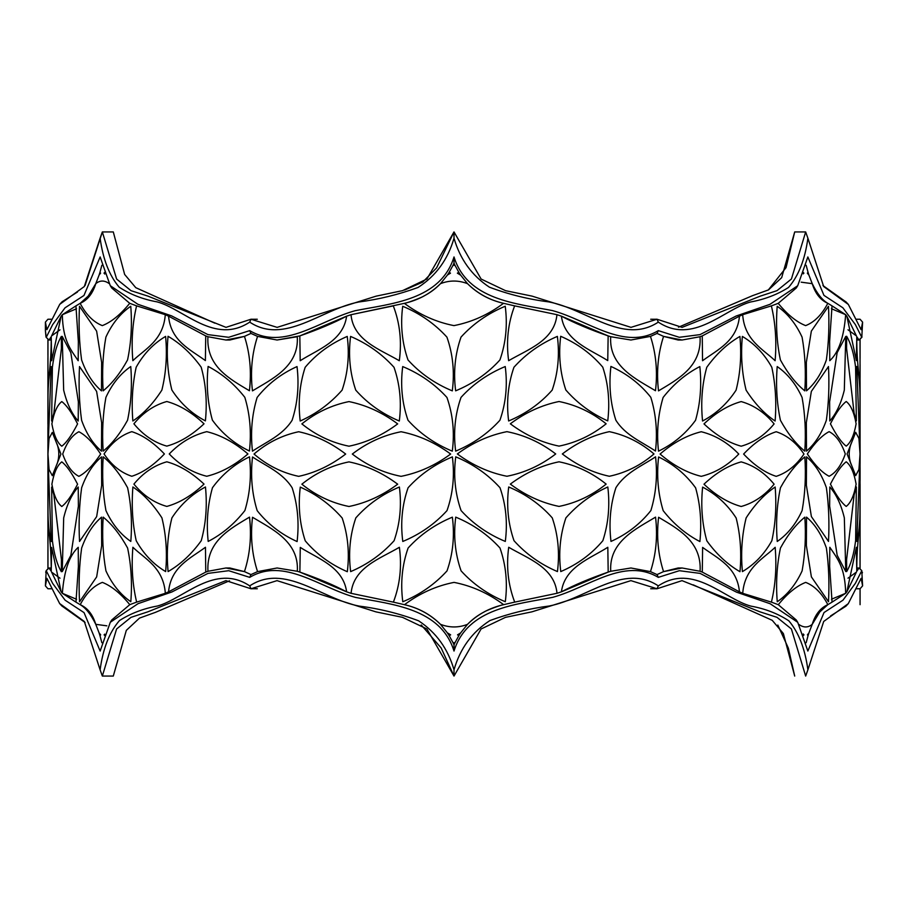 <?xml version="1.0" encoding="UTF-8"?>
<svg xmlns="http://www.w3.org/2000/svg" width="908" height="908" viewBox="0 0 908 908"><rect width="100%" height="100%" fill="white"/><g stroke="black" fill="none" stroke-linecap="round" stroke-linejoin="round"><path stroke-width="1.36" d="M45.979 336.993L45.4 330.637L46.217 337.379L52.619 324.678L65.024 307.823L83.979 295.463L100.141 256.941L110.288 285.702L137.846 304.259L171.555 315.859L207.932 334.609L228.668 337.299L249.711 330.637C283.875 350.908 319.344 320.558 355.153 310.706C391.189 303.544 440.55 300.23 454.011 256.941L454.011 263.184L453.013 265.306L454.999 265.306L458.812 272.286L457.36 273.16L460.674 275.158L467.529 283.671C458.483 280.186 449.483 280.175 440.516 283.648C435.602 288.71 430.04 292.853 423.82 296.065C422.47 297.222 407.533 302.977 404.378 303.34C419.575 314.679 436.101 322.102 453.966 325.62C471.831 322.113 488.345 314.679 503.52 303.306L514.632 305.86C508.037 323.146 506.04 341.419 508.639 360.692C528.127 349.251 554.459 340.557 556.944 314.679L561.382 316.154C564.776 341.124 590.064 349.308 607.747 360.589L608.144 335.903L610.709 336.72C608.712 366.56 636.474 379.204 655.485 390.735C657.732 371.758 656.064 353.643 650.469 336.38L657.04 333.418L663.555 336.38C657.994 353.643 656.314 371.803 658.516 390.871C677.856 379.215 701.873 366.662 700.045 336.72L702.247 335.915L702.554 360.726C717.865 349.444 737.114 341.136 739.464 316.166L742.676 314.713C744.56 340.579 763.367 349.308 775.114 360.726C776.737 341.442 775.489 323.169 771.369 305.882L778.213 303.34C787.508 314.679 796.645 322.102 805.646 325.62C814.521 322.113 821.899 314.679 827.801 303.306L832.034 305.86L829.628 341.51L829.787 360.692C838.651 352.565 843.941 337.231 845.654 314.679L846.835 316.154L856.357 360.589L856.777 336.72C856.63 366.56 860.296 379.204 860.058 390.735L860.035 339.138M249.711 330.637L250.971 333.418L257.543 336.38C251.925 353.643 250.233 371.803 252.458 390.871C271.549 379.215 299.243 366.662 297.268 336.72L277.076 340.012L257.543 336.38M277.076 340.012L299.822 335.915L300.196 360.726C317.777 349.444 343.292 341.136 346.618 316.166L299.822 335.915C318.356 329.479 333.951 322.896 346.618 316.166L350.999 314.713C353.473 340.579 379.839 349.308 399.304 360.726C401.915 341.442 399.906 323.169 393.3 305.882L350.999 314.713L404.378 303.34C418.497 300.117 430.551 293.556 440.516 283.648L447.451 274.999L450.493 273.16L449.154 272.355L447.451 274.999M449.154 272.355L453.013 265.306M454.999 265.306L454.011 263.184M860.035 568.862L860.069 517.129C860.307 528.785 856.63 541.338 856.777 571.28L856.369 547.274L846.858 591.834L845.677 593.287C845.098 567.421 837.528 558.692 829.81 547.274L829.651 566.433L832.069 602.117L827.846 604.66C821.944 593.321 814.555 585.898 805.691 582.38C796.702 585.887 787.565 593.321 778.292 604.694L771.414 602.14C775.534 584.854 776.783 566.581 775.16 547.308C763.39 558.749 744.639 567.443 742.721 593.321L739.464 591.846C737.069 566.876 718.001 558.692 702.622 547.411L702.281 572.097L700.079 571.28C701.929 541.44 677.833 528.796 658.595 517.265C656.37 536.242 658.016 554.357 663.544 571.62L657.04 574.582L650.469 571.62C656.087 554.357 657.789 536.197 655.553 517.129C636.463 528.785 608.769 541.338 610.744 571.28L608.19 572.085L607.815 547.274C590.234 558.556 564.719 566.864 561.405 591.834L557.013 593.287C554.55 567.421 528.172 558.692 508.707 547.274C506.108 566.558 508.105 584.831 514.711 602.117L503.634 604.66C488.447 593.321 471.922 585.898 454.057 582.38C436.192 585.887 419.666 593.321 404.491 604.694L393.391 602.14C399.974 584.854 401.972 566.581 399.384 547.308C379.885 558.749 353.553 567.443 351.067 593.321L346.629 591.846C343.235 566.876 317.948 558.692 300.276 547.411L299.867 572.097L297.302 571.28C299.299 541.44 271.537 528.796 252.526 517.265C250.279 536.242 251.947 554.357 257.543 571.62L250.971 574.582L244.456 571.62C250.018 554.357 251.698 536.197 249.496 517.129C230.155 528.785 206.139 541.338 207.966 571.28L205.764 572.085L205.458 547.274C190.147 558.556 170.897 566.864 168.548 591.834L165.335 593.287C163.451 567.421 144.644 558.692 132.897 547.274C131.274 566.558 132.523 584.831 136.643 602.117L129.787 604.66C120.503 593.321 111.355 585.898 102.366 582.38C93.49 585.887 86.101 593.321 80.21 604.694L75.966 602.14L78.383 566.49L78.224 547.308C69.349 555.435 64.059 570.769 62.357 593.321L61.165 591.846L51.654 547.411L51.223 571.28C51.37 541.44 47.704 528.796 47.942 517.265L47.965 568.873M860.069 568.896L860.069 553.142L860.069 568.896M860.069 549.942L860.069 529.591L860.069 549.942M860.069 524.915L860.069 483.975L860.069 524.915M860.069 480.593L860.069 467.552L860.069 480.593M860.069 463.806L860.069 443.592L860.069 463.806M860.069 440.891L860.069 427.055L860.069 440.891M860.069 424.138L860.069 382.79L860.069 424.138M860.069 377.773L860.069 364.369L860.069 377.773M860.069 358.456L860.069 339.093L860.069 358.456M47.965 339.138L47.931 390.871C47.704 379.215 51.37 366.662 51.223 336.72L51.642 360.726L61.154 316.166L62.323 314.713C62.913 340.579 70.472 349.308 78.19 360.726L78.349 341.567L75.932 305.882L80.165 303.34C86.067 314.679 93.445 322.102 102.32 325.62C111.309 322.113 120.446 314.679 129.719 303.306L136.586 305.86C132.477 323.146 131.229 341.419 132.852 360.692C144.622 349.251 163.372 340.557 165.29 314.679L168.536 316.154C170.942 341.124 190.01 349.308 205.39 360.589L205.73 335.903L207.932 336.72C206.082 366.56 230.178 379.204 249.416 390.735C251.641 371.758 249.995 353.643 244.468 336.38L250.971 333.418M47.931 381.383L47.942 374.505M47.931 366.162L47.931 358.456M860.046 347.231L860.069 357.968M860.069 366.162L860.058 374.505M860.069 381.383L860.069 390.871M860.069 526.856L860.058 533.325M860.069 543.665L860.069 549.499M47.954 560.872L47.931 549.942M47.931 541.906L47.942 533.325M47.931 526.856L47.931 517.129M455.725 517.129C453.319 535.856 455.101 553.766 461.071 570.848C473.238 584.219 487.982 594.502 505.302 601.72C507.731 582.981 505.96 565.082 499.99 548.012C487.891 534.664 473.136 524.37 455.725 517.129M455.725 456.837C453.319 475.565 455.101 493.475 461.071 510.557C473.238 523.927 487.982 534.21 505.302 541.429C507.731 522.69 505.96 504.78 499.99 487.721C487.891 474.373 473.136 464.079 455.725 456.837M508.707 486.983C506.324 505.711 508.094 523.621 514.007 540.703C526.05 554.073 540.532 564.356 557.444 571.575C559.816 552.836 558.091 534.926 552.257 517.866C540.464 504.519 525.948 494.224 508.707 486.983M610.993 541.429C627.019 534.199 640.322 523.905 650.888 510.557C656.087 493.419 657.642 475.52 655.553 456.837C642.035 465.918 625.464 472.557 615.908 487.721C610.38 504.746 608.746 522.645 610.993 541.429M560.769 571.575C577.567 564.345 591.596 554.062 602.855 540.703C608.383 523.655 610.04 505.745 607.815 486.983C591.63 494.247 577.658 504.542 565.911 517.866C560.134 534.891 558.42 552.79 560.769 571.575M510.33 484.1C525.471 495.428 541.713 502.862 559.033 506.414C576.319 502.907 592.027 495.473 606.147 484.1C592.027 472.739 576.33 465.305 559.033 461.797C541.713 465.35 525.482 472.784 510.33 484.1M457.36 453.955C472.637 465.282 489.162 472.716 506.936 476.269C524.688 472.762 540.952 465.327 555.707 453.955C540.952 442.593 524.699 435.159 506.936 431.652C489.174 435.204 472.648 442.639 457.36 453.955M562.336 453.955C577.091 465.282 592.754 472.716 609.336 476.269C625.862 472.762 640.742 465.327 653.987 453.955C640.753 442.593 625.862 435.159 609.336 431.652C592.754 435.204 577.091 442.639 562.336 453.955M510.33 423.809C525.471 435.136 541.713 442.571 559.033 446.123C576.319 442.616 592.027 435.182 606.147 423.809C592.027 412.448 576.33 405.013 559.033 401.506C541.713 405.059 525.482 412.493 510.33 423.809M655.485 451.026C657.619 432.299 656.064 414.389 650.82 397.318C640.254 384.005 626.951 373.71 610.914 366.435C608.712 385.208 610.358 403.118 615.84 420.154C625.351 435.363 641.967 441.969 655.485 451.026M607.747 420.881C610.017 402.096 608.36 384.197 602.776 367.173C591.517 353.859 577.488 343.565 560.69 336.289C558.386 355.062 560.1 372.972 565.843 390.009C577.533 403.356 591.505 413.639 607.747 420.881M508.639 420.983C525.88 413.73 540.396 403.436 552.189 390.099C558.023 373.029 559.748 355.13 557.376 336.391C540.464 343.599 525.982 353.893 513.939 367.263C508.026 384.334 506.255 402.244 508.639 420.983M455.646 451.128C473.068 443.876 487.823 433.581 499.922 420.245C505.892 403.175 507.663 385.276 505.234 366.537C487.902 373.744 473.159 384.039 461.003 397.409C455.033 414.479 453.251 432.39 455.646 451.128M455.646 390.837C473.068 383.585 487.823 373.29 499.922 359.954C505.892 342.884 507.663 324.985 505.234 306.246C487.902 313.453 473.159 323.747 461.003 337.118C455.033 354.188 453.251 372.098 455.646 390.837M452.298 390.871C454.704 372.144 452.91 354.234 446.94 337.152C434.784 323.781 420.041 313.498 402.709 306.28C400.28 325.019 402.051 342.918 408.021 359.988C420.12 373.336 434.875 383.63 452.298 390.871M452.298 451.163C454.704 432.435 452.91 414.525 446.94 397.443C434.784 384.073 420.041 373.79 402.709 366.571C400.28 385.31 402.051 403.22 408.021 420.279C420.12 433.627 434.875 443.921 452.298 451.163M399.304 421.017C401.688 402.289 399.917 384.379 394.015 367.297C381.962 353.927 367.479 343.644 350.579 336.425C348.195 355.164 349.932 373.075 355.754 390.134C367.558 403.481 382.075 413.776 399.304 421.017M297.018 366.571C280.992 373.801 267.69 384.095 257.123 397.443C251.925 414.581 250.37 432.48 252.458 451.163C265.976 442.082 282.547 435.443 292.104 420.279C297.631 403.254 299.265 385.355 297.018 366.571M347.242 336.425C330.455 343.655 316.427 353.938 305.167 367.297C299.629 384.345 297.972 402.255 300.196 421.017C316.381 413.753 330.353 403.458 342.1 390.134C347.889 373.109 349.603 355.21 347.242 336.425M397.681 423.9C382.54 412.572 366.31 405.138 348.978 401.586C331.692 405.093 315.984 412.527 301.865 423.9C315.984 435.261 331.692 442.695 348.978 446.203C366.299 442.65 382.54 435.216 397.681 423.9M450.652 454.045C435.375 442.718 418.849 435.284 401.075 431.731C383.324 435.238 367.07 442.673 352.315 454.045C367.059 465.407 383.324 472.841 401.075 476.348C418.849 472.796 435.375 465.361 450.652 454.045M345.676 454.045C330.921 442.718 315.258 435.284 298.687 431.731C282.15 435.238 267.27 442.673 254.024 454.045C267.258 465.407 282.15 472.841 298.687 476.348C315.258 472.796 330.921 465.361 345.676 454.045M397.681 484.191C382.54 472.864 366.31 465.429 348.978 461.877C331.692 465.384 315.984 472.818 301.865 484.191C315.984 495.552 331.692 502.987 348.978 506.494C366.299 502.941 382.54 495.507 397.681 484.191M252.526 456.974C250.392 475.701 251.947 493.611 257.191 510.682C267.758 523.995 281.06 534.29 297.098 541.565C299.299 522.792 297.654 504.882 292.172 487.846C282.672 472.637 266.044 466.031 252.526 456.974M300.276 487.119C298.006 505.904 299.651 523.803 305.236 540.827C316.495 554.141 330.535 564.436 347.321 571.711C349.637 552.938 347.912 535.028 342.168 517.991C330.478 504.644 316.506 494.361 300.276 487.119M399.384 487.017C382.143 494.27 367.626 504.564 355.822 517.9C350 534.971 348.263 552.87 350.647 571.609C367.558 564.401 382.03 554.107 394.083 540.737C399.997 523.666 401.756 505.756 399.384 487.017M452.366 456.872C434.955 464.124 420.188 474.419 408.089 487.755C402.119 504.825 400.349 522.724 402.789 541.463C420.109 534.256 434.853 523.961 447.02 510.591C452.99 493.521 454.772 475.61 452.366 456.872M452.366 517.163C434.955 524.415 420.188 534.71 408.089 548.046C402.119 565.116 400.349 583.015 402.789 601.754C420.109 594.547 434.853 584.253 447.02 570.882C452.99 553.812 454.772 535.902 452.366 517.163M806.52 517.129L806.372 545.595L811.389 576.875L828.493 601.72C829.458 582.981 828.766 565.082 826.394 548.012C821.649 534.664 815.032 524.37 806.52 517.129M806.52 456.837L806.372 485.303L811.389 516.584L828.493 541.429C829.458 522.69 828.766 504.78 826.394 487.721C821.649 474.373 815.032 464.079 806.52 456.837M829.81 486.983L829.651 506.153L837.165 555.287L845.779 571.575L844.338 517.866C841.103 504.519 836.268 494.224 829.81 486.983M856.812 541.429C858.855 534.199 859.921 523.905 860.001 510.557L860.058 456.837L856.812 541.429M846.676 571.575C850.966 564.345 853.94 554.062 855.608 540.703L856.369 486.983L854.133 494.815L846.596 559.544L846.676 571.575M830.434 484.1C836.245 495.428 841.5 502.862 846.211 506.414C850.785 502.907 854.087 495.473 856.119 484.1C854.087 472.739 850.785 465.305 846.211 461.797C841.5 465.35 836.245 472.784 830.434 484.1M807.337 453.955C814.941 465.282 822.205 472.716 829.129 476.269C835.928 472.762 841.319 465.327 845.303 453.955C841.319 442.593 835.928 435.159 829.129 431.652C822.205 435.204 814.941 442.639 807.337 453.955M847.085 453.955L855.688 475.61L858.934 469.47L860.046 453.955L858.934 438.451L855.688 432.31L847.085 453.955M830.434 423.809C836.245 435.136 841.5 442.571 846.211 446.123C850.785 442.616 854.087 435.182 856.119 423.809C854.087 412.448 850.785 405.013 846.211 401.506C841.5 405.059 836.245 412.493 830.434 423.809M860.058 451.026L860.001 397.318C859.921 384.005 858.855 373.71 856.8 366.435L860.058 451.026M856.357 420.881L855.597 367.173C853.929 353.859 850.944 343.565 846.653 336.289L846.574 348.331L854.11 413.038L856.357 420.881M829.787 420.983C836.234 413.73 841.08 403.436 844.315 390.099L845.768 336.391L837.142 352.69L829.628 401.801L829.787 420.983M806.486 451.128C814.998 443.876 821.626 433.581 826.371 420.245C828.732 403.175 829.435 385.276 828.471 366.537L811.343 391.393L806.338 422.64L806.486 451.128M806.486 390.837C814.998 383.585 821.626 373.29 826.371 359.954C828.732 342.884 829.435 324.985 828.471 306.246L811.343 331.102L806.338 362.349L806.486 390.837M804.806 390.871C806.032 372.144 805.124 354.234 802.082 337.152C795.93 323.781 787.633 313.498 777.203 306.28C775.738 325.019 776.805 342.918 780.415 359.988C787.769 373.336 795.907 383.63 804.806 390.871M804.806 451.163C806.032 432.435 805.124 414.525 802.082 397.443C795.93 384.073 787.633 373.79 777.203 366.571C775.738 385.31 776.805 403.22 780.415 420.279C787.769 433.627 795.907 443.921 804.806 451.163M775.114 421.017C776.601 402.289 775.5 384.379 771.811 367.297C764.343 353.927 754.525 343.644 742.358 336.425C740.644 355.164 741.893 373.075 746.092 390.134C754.65 403.481 764.332 413.776 775.114 421.017M699.83 366.571C685.846 373.801 673.611 384.095 663.124 397.443C657.994 414.581 656.461 432.48 658.516 451.163C673.486 443.91 685.835 433.615 695.551 420.279C700.363 403.254 701.793 385.355 699.83 366.571M739.918 336.425C727.41 343.655 716.367 353.938 706.765 367.297C702.077 384.345 700.681 402.255 702.554 421.017C716.242 413.753 727.421 403.458 736.093 390.134C740.395 373.109 741.666 355.21 739.918 336.425M774.104 423.9C764.774 412.572 753.799 405.138 741.189 401.586C728.466 405.093 716.072 412.527 703.984 423.9C716.06 435.261 728.466 442.695 741.189 446.203C753.799 442.65 764.774 435.216 774.104 423.9M803.977 454.045C796.305 442.718 787.043 435.284 776.204 431.731C765.24 435.238 754.378 442.673 743.618 454.045C754.378 465.407 765.24 472.841 776.204 476.348C787.043 472.796 796.305 465.361 803.977 454.045M738.76 454.045C727.932 442.718 715.425 435.284 701.26 431.731C687.004 435.238 673.271 442.673 660.082 454.045C673.271 465.407 687.004 472.841 701.26 476.348C715.425 472.796 727.921 465.361 738.76 454.045M774.104 484.191C764.774 472.864 753.799 465.429 741.189 461.877C728.466 465.384 716.072 472.818 703.984 484.191C716.06 495.552 728.466 502.987 741.189 506.494C753.799 502.941 764.774 495.507 774.104 484.191M658.595 456.974C656.484 475.701 658.016 493.611 663.192 510.682C673.679 523.995 685.915 534.29 699.898 541.565C701.816 522.792 700.386 504.882 695.619 487.846C685.915 474.487 673.577 464.192 658.595 456.974M702.622 487.119C700.704 505.904 702.1 523.803 706.833 540.827C716.423 554.141 727.478 564.436 739.975 571.711C741.688 552.938 740.417 535.028 736.15 517.991C727.524 504.644 716.344 494.361 702.622 487.119M775.16 487.017C764.377 494.27 754.707 504.564 746.138 517.9C741.938 534.971 740.69 552.87 742.404 571.609C754.571 564.401 764.388 554.107 771.845 540.737C775.545 523.666 776.646 505.756 775.16 487.017M804.84 456.872C795.941 464.124 787.803 474.419 780.449 487.755C776.851 504.825 775.784 522.724 777.248 541.463C787.679 534.256 795.964 523.961 802.116 510.591C805.158 493.521 806.066 475.61 804.84 456.872M804.84 517.163C795.941 524.415 787.803 534.71 780.449 548.046C776.851 565.116 775.784 583.015 777.248 601.754C787.679 594.547 795.964 584.253 802.116 570.882C805.158 553.812 806.066 535.902 804.84 517.163M860.058 409.417L860.058 451.163M860.046 501.443L860.012 509.172M47.954 501.443L47.942 456.837M47.931 437.656L47.942 436.124M47.942 409.417L47.999 396.694M103.194 517.129C101.968 535.856 102.876 553.766 105.93 570.848C112.081 584.219 120.367 594.502 130.809 601.72C132.273 582.981 131.206 565.082 127.597 548.012C120.242 534.664 112.104 524.37 103.194 517.129M103.194 456.837C101.968 475.565 102.876 493.475 105.93 510.557C112.081 523.927 120.367 534.21 130.809 541.429C132.273 522.69 131.206 504.78 127.597 487.721C120.242 474.373 112.104 464.079 103.194 456.837M132.897 486.983C131.41 505.711 132.511 523.621 136.2 540.703C143.668 554.073 153.486 564.356 165.653 571.575C167.367 552.836 166.119 534.926 161.919 517.866C153.35 504.519 143.68 494.224 132.897 486.983M208.182 541.429C222.165 534.199 234.4 523.905 244.888 510.557C250.018 493.419 251.561 475.52 249.496 456.837C234.525 464.09 222.188 474.385 212.461 487.721C207.648 504.746 206.218 522.645 208.182 541.429M168.094 571.575C180.601 564.345 191.645 554.062 201.247 540.703C205.934 523.655 207.33 505.745 205.458 486.983C191.77 494.247 180.59 504.542 171.918 517.866C167.617 534.891 166.346 552.79 168.094 571.575M133.907 484.1C143.237 495.428 154.212 502.862 166.822 506.414C179.546 502.907 191.94 495.473 204.028 484.1C191.951 472.739 179.546 465.305 166.822 461.797C154.212 465.35 143.237 472.784 133.907 484.1M104.034 453.955C111.695 465.282 120.957 472.716 131.808 476.269C142.772 472.762 153.634 465.327 164.393 453.955C153.634 442.593 142.772 435.159 131.808 431.652C120.957 435.204 111.707 442.639 104.034 453.955M169.251 453.955C180.079 465.282 192.587 472.716 206.752 476.269C221.007 472.762 234.741 465.327 247.941 453.955C234.741 442.593 221.007 435.159 206.752 431.652C192.587 435.204 180.09 442.639 169.251 453.955M133.907 423.809C143.237 435.136 154.212 442.571 166.822 446.123C179.546 442.616 191.94 435.182 204.028 423.809C191.951 412.448 179.546 405.013 166.822 401.506C154.212 405.059 143.237 412.493 133.907 423.809M249.428 451.026C251.527 432.299 249.995 414.389 244.819 397.318C234.332 384.005 222.097 373.71 208.114 366.435C206.195 385.208 207.626 403.118 212.393 420.154C222.097 433.513 234.434 443.808 249.428 451.026M205.39 420.881C207.308 402.096 205.912 384.197 201.19 367.173C191.588 353.859 180.533 343.565 168.037 336.289C166.323 355.062 167.594 372.972 171.862 390.009C180.488 403.356 191.667 413.639 205.39 420.881M132.852 420.983C143.634 413.73 153.304 403.436 161.874 390.099C166.073 373.029 167.322 355.13 165.608 336.391C153.441 343.599 143.623 353.893 136.155 367.263C132.466 384.334 131.365 402.244 132.852 420.983M103.16 451.128C112.07 443.876 120.197 433.581 127.551 420.245C131.161 403.175 132.227 385.276 130.763 366.537C120.333 373.744 112.036 384.039 105.895 397.409C102.842 414.479 101.934 432.39 103.16 451.128M103.16 390.837C112.07 383.585 120.197 373.29 127.551 359.954C131.161 342.884 132.227 324.985 130.763 306.246C120.333 313.453 112.036 323.747 105.895 337.118C102.842 354.188 101.934 372.098 103.16 390.837M101.492 390.871L101.639 362.406L96.623 331.125L79.507 306.28C78.542 325.019 79.246 342.918 81.607 359.988C86.351 373.336 92.979 383.63 101.492 390.871M101.492 451.163L101.639 422.697L96.623 391.416L79.507 366.571C78.542 385.31 79.246 403.22 81.607 420.279C86.351 433.627 92.979 443.921 101.492 451.163M78.19 421.017L78.36 401.847L70.835 352.713L62.221 336.425L63.662 390.134C66.897 403.481 71.743 413.776 78.19 421.017M51.189 366.571C49.145 373.801 48.079 384.095 47.999 397.443L47.942 451.163L51.189 366.571M61.335 336.425C57.045 343.655 54.06 353.938 52.392 367.297L51.631 421.017L53.867 413.174L61.415 348.456L61.335 336.425M77.577 423.9C71.766 412.572 66.5 405.138 61.789 401.586C57.227 405.093 53.913 412.527 51.881 423.9C53.913 435.261 57.215 442.695 61.789 446.203C66.5 442.65 71.766 435.216 77.577 423.9M100.675 454.045C93.07 442.718 85.806 435.284 78.883 431.731C72.084 435.238 66.693 442.673 62.697 454.045C66.693 465.407 72.084 472.841 78.883 476.348C85.795 472.796 93.07 465.361 100.675 454.045M60.915 454.045L52.312 432.39L49.066 438.53L47.954 454.045L49.066 469.549L52.312 475.69L60.915 454.045M77.577 484.191C71.766 472.864 66.5 465.429 61.789 461.877C57.227 465.384 53.913 472.818 51.881 484.191C53.913 495.552 57.215 502.987 61.789 506.494C66.5 502.941 71.766 495.507 77.577 484.191M47.942 456.974L47.999 510.682C48.079 523.995 49.145 534.29 51.2 541.565L47.942 456.974M51.642 487.119L52.403 540.827C54.071 554.141 57.056 564.436 61.347 571.711L61.426 559.657L53.89 494.962L51.642 487.119M78.224 487.017C71.766 494.27 66.92 504.564 63.685 517.9L62.243 571.609L70.869 555.31L78.383 506.21L78.224 487.017M101.526 456.872C93.013 464.124 86.385 474.419 81.641 487.755C79.268 504.825 78.576 522.724 79.541 541.463L96.657 516.607L101.673 485.36L101.526 456.872M101.526 517.163C93.013 524.415 86.385 534.71 81.641 548.046C79.268 565.116 78.576 583.015 79.541 601.754L96.657 576.898L101.673 545.651L101.526 517.163M454.011 256.941C467.393 299.958 516.277 303.59 552.404 310.57C588.259 320.286 624.216 351.033 658.311 330.637L679.298 337.299L700.023 334.621L736.15 316.018L769.95 304.339L797.712 285.725L807.859 256.941L823.953 295.372L842.862 307.778L855.347 324.565L861.794 337.367L862.6 322.124L861.125 329.695L848.356 304.464L823.681 286.519L807.893 238.18C805.01 259.518 798.552 275.941 788.53 287.45C777.339 294.567 764.65 299.413 750.462 302.012C723.937 309.31 693.065 345.199 658.311 322.124C623.058 345.29 586.625 308.924 548.568 301.865C528.399 299.311 508.684 294.43 489.423 287.189C471.91 275.635 460.106 259.291 454.011 238.18C447.882 259.518 435.908 275.941 418.077 287.45C398.623 294.567 378.84 299.413 358.717 302.012C321.126 309.31 284.567 345.199 249.711 322.124C214.594 345.29 183.847 308.924 157.039 301.865C142.851 299.311 130.23 294.43 119.186 287.189C109.357 275.635 102.99 259.291 100.107 238.18L84.319 286.519L59.735 304.339L46.875 329.683L45.4 322.124L45.4 330.637M85.068 285.532L102.332 231.937L113.296 231.937L124.646 274.454L135.791 287.688L214.821 323.169M862.021 336.993L859.013 340.012L856.777 336.72M460.674 275.158L458.812 272.286M503.52 303.306C489.639 300.117 477.642 293.579 467.529 283.671C477.495 293.556 489.491 300.105 503.52 303.306M556.944 314.679L514.632 305.86L556.944 314.679M608.144 335.903L561.382 316.154C574.106 322.908 589.689 329.49 608.144 335.903M650.469 336.38L630.935 340.012L610.709 336.72L630.935 340.012M657.04 333.418L658.311 330.637M453.013 642.694L454.011 644.816L454.999 642.694L453.013 642.694L449.199 635.714L450.652 634.84L447.349 632.842L440.494 624.329C430.369 614.421 418.372 607.883 404.491 604.694C418.531 607.895 430.528 614.444 440.494 624.329C449.539 627.814 458.54 627.825 467.495 624.352C477.472 614.444 489.514 607.883 503.634 604.66C500.478 605.023 485.542 610.778 484.191 611.935C477.971 615.147 472.41 619.29 467.495 624.352L460.56 633.001L457.53 634.84L458.858 635.645L460.56 633.001M454.011 644.816L454.011 651.059C440.63 608.042 391.734 604.41 355.607 597.43C319.752 587.714 283.795 556.967 249.711 577.363L228.714 570.701L207.989 573.379L171.862 591.982L138.05 603.661L110.299 622.275L100.141 651.059L84.058 612.628L65.138 600.222L52.664 583.435L46.206 570.633L45.4 585.876L46.875 578.305L59.644 603.536L84.331 621.492L100.107 669.82C103.001 648.482 109.459 632.059 119.481 620.55C130.661 613.433 143.351 608.576 157.549 605.988C184.074 598.69 214.958 562.801 249.711 585.876C284.953 562.71 321.387 599.064 359.432 606.135C379.601 608.689 399.316 613.57 418.588 620.8C436.101 632.365 447.905 648.698 454.011 669.82L454.011 676.063L426.885 628.949L402.471 617.327L375.923 611.867L277.019 580.643L250.971 588.759L257.304 588.747L250.96 588.759L225.899 580.632L147.822 611.833L130.979 617.361L116.587 628.994L102.343 676.063L113.296 676.063L126.314 630.368L139.492 618.11L155.495 612.332L229.497 580.802M447.349 632.842L449.199 635.714M351.067 593.321L393.391 602.14L351.067 593.321M299.867 572.097L346.629 591.846C333.917 585.092 318.322 578.51 299.867 572.097M257.543 571.62L277.088 567.988L297.302 571.28L277.088 567.988M250.971 574.582L249.711 577.363M454.011 669.82C460.129 648.482 472.103 632.059 489.934 620.55C509.388 613.433 529.171 608.576 549.295 605.988C586.886 598.69 623.444 562.801 658.311 585.876C693.406 562.71 724.164 599.064 750.973 606.135C765.149 608.689 777.77 613.57 788.814 620.8C798.654 632.365 805.01 648.698 807.893 669.82L823.704 621.458L848.265 603.661L861.125 578.317L862.6 585.876L861.783 570.621L855.381 583.322L842.976 600.177L824.033 612.537L807.859 651.059L797.723 622.298L770.166 603.741L736.456 592.141L700.079 573.391L679.343 570.701L658.311 577.363C624.136 557.092 588.668 587.442 552.87 597.294C516.834 604.456 467.472 607.77 454.011 651.059M658.311 577.363L657.04 574.582M630.935 567.988L610.744 571.28L630.935 567.988L650.469 571.62M561.405 591.834L608.19 572.085C589.667 578.521 574.072 585.104 561.405 591.834M514.711 602.117L557.013 593.287L514.711 602.117M458.858 635.645L454.999 642.694M454.011 238.18L454.011 231.937L481.126 279.051L505.54 290.674L532.088 296.133L630.992 327.357L657.04 319.241L650.707 319.253L657.029 319.241L682.112 327.368L760.189 296.167L777.032 290.639L791.424 279.006L805.668 231.937L794.704 231.937L786.044 267.633L768.304 290.004M100.107 238.18L102.343 231.937L116.621 279.051L131.013 290.674L147.959 296.133L226.001 327.357L250.971 319.241L277.122 327.368L376.071 296.167L402.562 290.639L426.942 279.006L453.989 231.937L436.589 267.917L422.742 282.093L404.605 290.038M250.96 319.241L257.293 319.253L250.971 319.241L249.711 322.124M777.815 625.067L788.36 648.142L794.704 676.063L783.366 633.546L772.22 620.312L693.19 584.831M678.514 327.198L752.516 295.668L768.509 289.89L781.686 277.632L794.704 231.937L805.657 231.937L807.893 238.18M249.711 585.876L250.971 588.759M45.672 572.256L46.217 570.621L48.998 567.988L51.223 571.28M862.328 572.256L862.407 572.857M658.311 322.124L657.04 319.241M807.893 669.82L805.668 676.063L791.39 628.949L776.987 617.327L760.053 611.867L682.01 580.643L657.04 588.759L630.89 580.632L531.94 611.833L505.45 617.361L481.07 628.994L454.011 676.063L441.152 647.949L421.21 624.954M657.029 588.759L650.695 588.747L657.04 588.759L658.311 585.876M700.045 336.72L682.09 340.012L663.555 336.38L678.163 340.012L682.09 340.012M739.464 316.166L702.247 335.915M771.369 305.882L742.676 314.713M797.712 285.725L796.225 288.052L778.213 303.34M806.168 265.306L808.041 272.286L807.337 273.16L808.949 275.158L812.24 283.671L801.185 282.172M803.296 273.875L803.898 273.16L803.217 272.355M808.949 275.158L808.041 272.286M827.801 303.306C822.251 300.117 817.064 293.579 812.24 283.671C815.293 293.556 820.48 300.105 827.801 303.306M831.422 308.731L845.654 314.679L832.034 305.86M848.004 329.797L856.414 335.903L846.835 316.154M798.722 624.329C803.489 627.814 807.995 627.825 812.217 624.352C815.259 614.444 820.469 607.883 827.846 604.66L819.788 611.935L812.217 624.352L808.892 633.001L807.416 634.84L808.063 635.645L808.892 633.001M778.292 604.694L796.248 619.971L797.723 622.298M742.721 593.321L771.414 602.14M702.281 572.097L739.464 591.846M682.09 567.988L678.163 567.988L663.544 571.62L682.09 567.988L700.079 571.28M856.777 571.28L859.013 567.988L861.783 570.621M846.858 591.834L856.414 572.085L848.004 578.169M832.069 602.117L845.677 593.287L831.467 599.235M808.063 635.645L806.168 642.694M856.573 319.241L860.069 319.241L862.6 322.124M822.932 285.532L846.04 301.967L848.356 304.464M803.24 635.714L803.977 634.84L803.24 633.954M848.265 603.661L845.893 606.215L830.559 615.953M862.6 585.876L860.069 588.759L856.573 588.759M100.107 669.82L102.332 676.063L100.107 669.82M51.427 319.241L47.931 319.241L45.4 322.124M45.4 585.876L47.931 588.759L51.438 588.759M51.223 336.72L48.987 340.012L46.217 337.379M61.154 316.166L51.586 335.915L59.996 329.831M75.932 305.882L62.323 314.713L76.544 308.765M109.289 283.671C104.511 280.186 100.016 280.175 95.783 283.648L88.212 296.065L80.165 303.34C87.543 300.117 92.741 293.556 95.783 283.648L99.108 274.999L100.595 273.16L99.948 272.355L99.108 274.999M99.948 272.355L101.844 265.306M104.772 272.286L104.023 273.16L104.772 274.046M129.719 303.306L111.763 288.029L110.288 285.702M165.29 314.679L136.586 305.86M205.73 335.903L168.536 316.154M225.922 340.012L229.86 340.012L244.468 336.38L225.922 340.012L207.932 336.72M101.844 642.694L99.971 635.714L100.675 634.84L99.063 632.842L95.771 624.329C90.948 614.421 85.761 607.883 80.21 604.694C87.52 607.895 92.707 614.444 95.771 624.329L106.826 625.828M99.063 632.842L99.971 635.714M76.59 599.28L62.357 593.321L75.966 602.14M59.996 578.203L51.586 572.097L61.165 591.846M207.966 571.28L225.922 567.988L244.456 571.62L229.849 567.988L225.922 567.988M168.548 591.834L205.764 572.085M136.643 602.117L165.335 593.287M110.299 622.275L111.775 619.948L129.787 604.66M59.735 304.339L62.119 301.774L77.464 292.036M85.08 622.479L61.96 606.033L59.644 603.536M104.715 634.125L104.114 634.84L104.795 635.645M860.069 588.713L860.069 604.694M47.931 339.104L47.931 354.949M47.931 357.968L47.931 378.432M47.931 383.062L47.931 424.093M47.931 427.35L47.931 440.494M47.931 444.16L47.931 464.453M47.931 467.041L47.931 481.013M47.931 483.805L47.931 525.244M47.931 530.204L47.931 543.665M47.931 549.499L47.931 568.907M851.091 443.592C848.571 450.629 848.571 457.541 851.091 464.329M856.812 340.012L859.013 340.012M856.812 567.988L859.013 567.988M861.783 337.379L859.274 339.898M848.265 304.339L845.881 301.774M59.735 603.661L62.107 606.215M51.189 340.012L48.987 340.012M56.909 464.408C59.429 457.371 59.429 450.459 56.909 443.671M48.726 568.102L46.206 570.633M51.189 567.988L48.998 567.988"/></g></svg>
